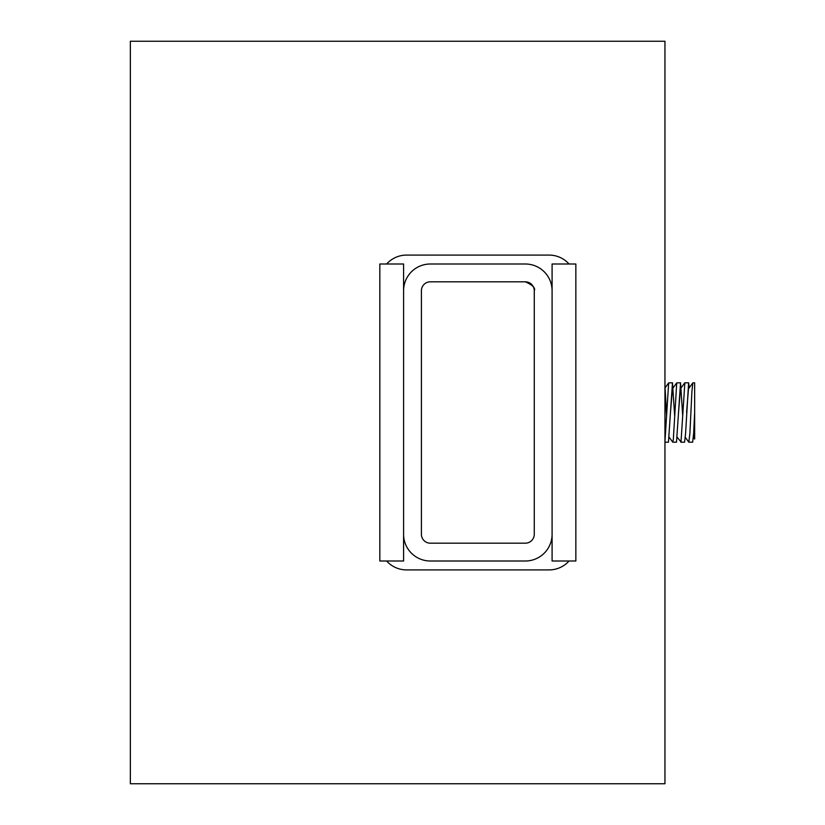 <?xml version="1.0" encoding="UTF-8"?>
<svg xmlns="http://www.w3.org/2000/svg" width="825" height="825" viewBox="0 0 825 825"><rect width="100%" height="100%" fill="white"/><g stroke="black" fill="none" stroke-linecap="round" stroke-linejoin="round"><path stroke-width="1.24" d="M664.95 783.75L664.95 41.25L130.35 41.25L130.35 783.75L664.95 783.75M664.95 442.2L668.446 442.2L672.478 382.821L668.652 382.872L664.95 441.643M664.95 385.285L666.579 415.779M682.698 415.79L680.542 382.8L676.727 382.872L673.313 439.55L672.767 442.179L669.199 437.302M672.478 382.8L674.644 415.79M672.767 442.2L676.51 442.2L680.542 382.748M680.873 442.2L684.585 442.2L685.596 433.29L688.607 382.8L684.853 382.8M684.853 382.748L681.007 441.932L677.253 437.312M688.885 442.2L692.649 442.2L693.66 433.29L694.65 412.5L694.65 382.8L692.825 382.872L691.907 391.545L689.886 433.63L688.803 442.128M670.467 412.387L672.416 388.823M678.532 412.479L680.45 388.843M686.586 412.5L688.493 388.884M694.65 412.5L694.65 439.044L693.382 437.291M688.607 382.8L689.349 387.678M525.36 281.82C532.692 285.12 535.662 288.09 534.27 290.73C535.662 288.09 532.692 285.12 525.36 281.82L430.32 281.82A8.91 8.91 0 0 0 421.41 290.73L421.41 534.27A8.91 8.91 0 0 0 430.32 543.18L525.36 543.18A8.91 8.91 0 0 0 534.27 534.27L534.27 290.73A8.91 8.91 0 0 0 525.36 281.82M525.36 264A26.73 26.73 0 0 1 552.09 290.73L552.09 534.27A26.73 26.73 0 0 1 525.36 561L430.32 561A26.73 26.73 0 0 1 403.59 534.27L403.59 290.73A26.73 26.73 0 0 1 430.32 264L525.36 264A26.73 26.73 0 0 1 546.367 274.199A26.73 26.73 0 0 0 525.36 264L430.32 264A26.73 26.73 0 0 0 403.59 290.503A26.73 26.73 0 0 1 430.32 264M403.59 264L379.83 264L379.83 561L403.59 561L403.59 264M552.09 264L552.09 561L575.85 561L575.85 264L552.09 264M569.044 264A26.73 26.73 0 0 0 549.12 255.09L406.56 255.09A26.73 26.73 0 0 0 386.636 264M379.83 281.593A26.73 26.73 0 0 0 379.83 281.82L379.83 543.18A26.73 26.73 0 0 0 379.83 543.397M409.313 550.801A26.73 26.73 0 0 1 403.59 534.487A26.73 26.73 0 0 0 409.313 550.801M386.636 561A26.73 26.73 0 0 0 406.56 569.91L549.12 569.91A26.73 26.73 0 0 0 569.044 561M549.12 255.09L406.56 255.09M379.83 281.82L379.83 543.18M406.56 569.91L549.12 569.91M692.825 382.872L688.493 388.853M688.782 442.148L685.317 437.353M684.771 382.81L680.45 388.792M676.727 382.872L672.396 388.843M668.601 382.975L664.95 388.008"/></g></svg>
